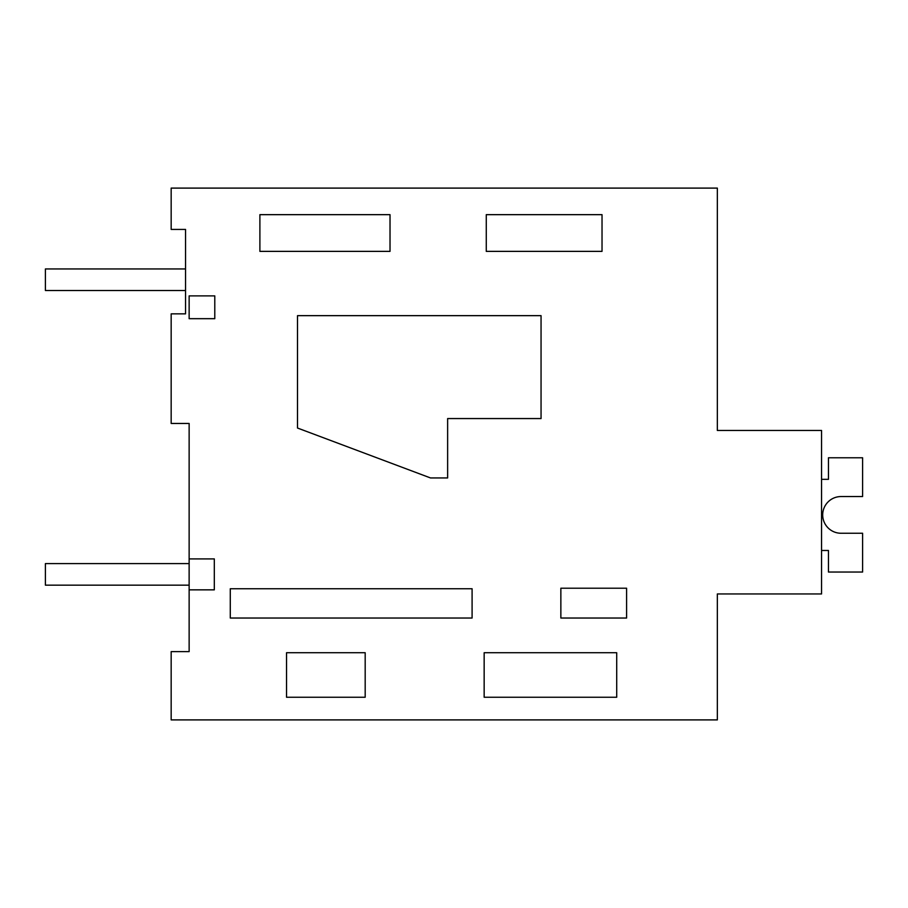 <?xml version="1.0" encoding="UTF-8"?>
<svg xmlns="http://www.w3.org/2000/svg" width="908" height="908" viewBox="0 0 908 908"><rect width="100%" height="100%" fill="white"/><g stroke="black" fill="none" stroke-linecap="round" stroke-linejoin="round"><path stroke-width="1.36" d="M189.136 589.848L189.136 651.626L171.169 651.626L171.169 719.896L717.343 719.896L717.343 593.957L821.547 593.957L821.547 430.46L717.343 430.46L717.343 188.104L171.169 188.104L171.169 229.418L185.538 229.418L185.538 313.862L171.169 313.862L171.169 423.457L189.136 423.457L189.136 558.908L214.311 558.908L214.311 589.848L189.136 589.848L189.136 558.908M717.343 356.98L717.343 430.46M616.714 697.242L616.714 652.727L484.157 652.727L484.157 697.242L616.714 697.242M365.186 697.242L365.186 652.727L286.531 652.727L286.531 697.242L365.186 697.242M390.02 251.368L259.892 251.368L259.892 214.663L390.02 214.663L390.02 251.368M602.027 251.368L602.027 214.663L486.268 214.663L486.268 251.368L602.027 251.368M230.28 618.03L472.092 618.03L472.092 588.747L230.28 588.747L230.28 618.03M560.86 618.03L560.86 588.214L626.599 588.214L626.599 618.03L560.86 618.03M541.054 418.565L447.633 418.565L447.633 477.949L430.517 477.949L297.506 428.031L297.506 315.655L541.054 315.655L541.054 418.565M189.136 318.685L189.136 295.894L214.787 295.894L214.787 318.685L189.136 318.685M841.035 533.257A18.353 18.353 0 0 1 822.693 514.904A18.353 18.353 0 0 1 841.035 496.551A18.353 18.353 0 0 0 822.693 514.904A18.353 18.353 0 0 0 841.035 533.257A18.353 18.353 0 0 1 822.693 514.904A18.353 18.353 0 0 1 841.035 496.551A18.353 18.353 0 0 0 822.693 514.904A18.353 18.353 0 0 0 841.035 533.257A18.353 18.353 0 0 1 822.693 514.904A18.353 18.353 0 0 1 841.035 496.551A18.353 18.353 0 0 0 822.693 514.904A18.353 18.353 0 0 0 841.035 533.257A18.353 18.353 0 0 1 822.693 514.904A18.353 18.353 0 0 1 841.035 496.551A18.353 18.353 0 0 0 822.693 514.904A18.353 18.353 0 0 0 841.035 533.257A18.353 18.353 0 0 1 822.693 514.904A18.353 18.353 0 0 1 841.035 496.551A18.353 18.353 0 0 0 822.693 514.904A18.353 18.353 0 0 0 841.035 533.257A18.353 18.353 0 0 1 822.693 514.904A18.353 18.353 0 0 1 841.035 496.551A18.353 18.353 0 0 0 822.693 514.904A18.353 18.353 0 0 0 841.035 533.257A18.353 18.353 0 0 1 822.693 514.904A18.353 18.353 0 0 1 841.035 496.551A18.353 18.353 0 0 0 822.693 514.904A18.353 18.353 0 0 0 841.035 533.257A18.353 18.353 0 0 1 822.693 514.904A18.353 18.353 0 0 1 841.035 496.551A18.353 18.353 0 0 0 822.693 514.904A18.353 18.353 0 0 0 841.035 533.257A18.353 18.353 0 0 1 822.693 514.904A18.353 18.353 0 0 1 841.035 496.551A18.353 18.353 0 0 0 822.693 514.904A18.353 18.353 0 0 0 841.035 533.257A18.353 18.353 0 0 1 822.693 514.904A18.353 18.353 0 0 1 841.035 496.551A18.353 18.353 0 0 0 822.693 514.904A18.353 18.353 0 0 0 841.035 533.257A18.353 18.353 0 0 1 822.693 514.904A18.353 18.353 0 0 1 841.035 496.551A18.353 18.353 0 0 0 822.693 514.904A18.353 18.353 0 0 0 841.035 533.257L862.6 533.257L862.6 572.04L828.459 572.04L828.459 550.475L821.547 550.475M821.547 479.333L828.459 479.333L828.459 457.768L862.6 457.768L862.6 496.551L841.035 496.551M185.538 290.503L185.538 268.95L45.4 268.95L45.4 290.503L185.538 290.503M189.125 585.161L189.125 563.596L45.4 563.596L45.4 585.161L189.125 585.161"/></g></svg>
